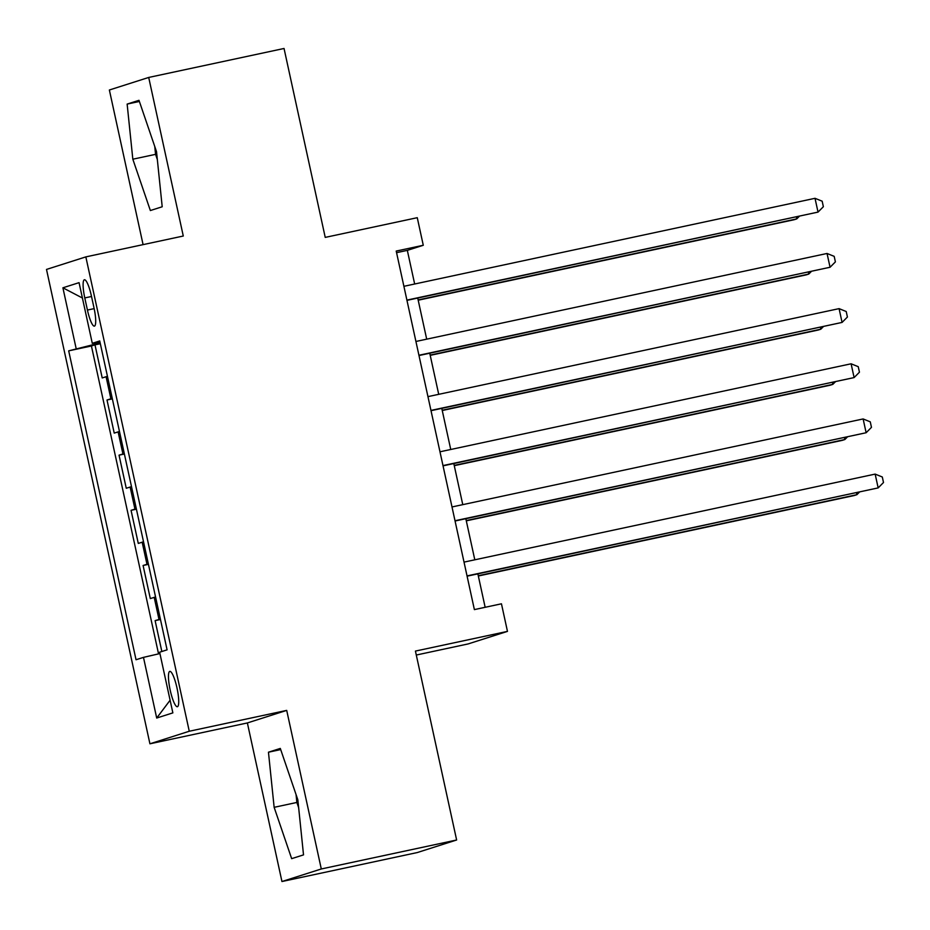 <?xml version="1.0" encoding="UTF-8"?>
<svg xmlns="http://www.w3.org/2000/svg" width="930" height="930" viewBox="0 0 930 930"><rect width="100%" height="100%" fill="white"/><g stroke="black" fill="none" stroke-linecap="round" stroke-linejoin="round"><path stroke-width="1.4" d="M176.991 687.967A18.065 3.557 -102.1 0 0 169.806 671.39A18.065 3.557 -102.1 0 0 170.19 690.141A18.065 3.557 -102.1 0 0 177.374 706.73A18.065 3.557 -102.1 0 0 176.991 687.967M416.291 655.034L468.127 643.932L507.466 631.389L501.456 603.803L474.381 609.603L396.215 251.065L423.278 245.276L417.268 217.69L325.233 237.394L284.045 48.476L148.707 77.446L109.368 90.001L143.081 244.637M281.953 881.524L417.279 852.554L456.63 839.999L321.292 868.969L286.707 710.392L189.267 731.247L149.928 743.802L247.368 722.947L281.953 881.524L321.292 868.969M189.267 731.247L85.839 256.889L46.5 269.433L149.928 743.802M107.45 376.325L102.207 377.94L94.988 344.844L100.335 343.705M112.263 398.377L107.008 400.005L112.367 398.865M107.008 400.005L114.227 433.101L119.47 431.474M131.502 486.634L126.259 488.262L119.04 455.165L124.388 454.014M143.522 541.795L138.279 543.422L131.06 510.326L136.419 509.175M155.554 596.955L150.311 598.583L143.092 565.487L148.44 564.336M84.781 297.925L87.432 310.062A17.507 3.441 -102.1 0 0 94.383 326.128A17.507 3.441 -102.1 0 0 94.023 307.958L91.373 295.821A17.507 3.441 -102.1 0 0 84.421 279.767A17.507 3.441 -102.1 0 0 84.781 297.925L91.524 296.484M100.161 342.914L68.692 350.854L136.036 659.742L143.476 657.371L156.705 718.041L172.864 712.88L159.635 652.209L167.086 649.838L99.731 340.95L92.291 343.321L99.94 341.88M76.132 348.471L62.903 287.8L79.062 282.65L92.291 343.321M94.988 344.844L91.419 345.983L158.553 653.883M160.367 619.02L155.112 620.636L161.843 651.512M143.092 565.487L148.335 563.859M131.06 510.326L136.315 508.698M119.04 455.165L124.283 453.538M507.466 631.389L415.431 651.081L456.63 839.999M85.839 256.889L183.28 236.022L148.707 77.446M414.664 284.01L407.328 250.368L423.278 245.276M485.158 607.302L477.869 573.856M474.8 559.802L465.837 518.707M462.768 504.641L453.805 463.547M450.748 449.492L441.785 408.386M438.716 394.332L429.753 353.226M426.696 339.171L417.733 298.065M396.564 252.669L407.328 250.368M91.419 345.983L68.692 350.854M155.112 620.636L160.471 619.496M143.476 657.371L159.937 653.558M82.41 298.007L62.903 287.8M156.705 718.041L170.109 700.22M132.827 159.204L150.358 210.54L162.204 206.762L156.519 151.648L138.989 100.312L127.143 104.09L132.827 159.204L155.566 154.345L157.333 159.53M286.707 710.392L247.368 722.947M303.517 854.879L297.832 799.765L280.302 748.429L268.456 752.207L274.141 807.321L291.66 858.657L303.517 854.879M154.752 146.463L155.566 154.345M139.384 101.463L127.143 104.09M296.066 794.58L296.868 802.451L298.646 807.647M296.868 802.451L274.141 807.321M280.697 749.58L268.456 752.207M406.956 300.367L818.028 212.098L406.898 300.111M815.017 198.311L822.167 201.194L823.364 206.716L818.028 212.098L815.017 198.311L403.899 286.312M418.198 300.204L794.104 219.736L796.766 218.887L796.359 217.016M418.14 299.937L796.766 218.887L799.219 216.411M418.988 355.527L830.06 267.259L418.93 355.26M827.049 253.472L834.187 256.355L835.396 261.876L830.06 267.259L827.049 253.472L415.919 341.473M431.009 410.688L842.08 322.419L430.95 410.421M839.081 308.632L846.219 311.515L847.416 317.025L842.08 322.419L839.081 308.632L427.951 396.633M443.04 465.849L854.112 377.58L442.982 465.581M851.101 363.793L858.239 366.676L859.448 372.186L854.112 377.58L851.101 363.793L439.971 451.794M455.072 521.009L866.132 432.741L455.014 520.742M863.133 418.942L870.271 421.836L871.468 427.347L866.132 432.741L863.133 418.942L452.003 506.955M430.218 355.353L806.136 274.896L808.786 274.048L808.379 272.176M430.16 355.086L808.786 274.048L811.239 271.572M442.25 410.514L818.156 330.045L820.818 329.208L820.411 327.337M442.192 410.246L820.818 329.208L823.271 326.721M454.27 465.674L830.188 385.206L832.838 384.357L832.431 382.497M454.212 465.407L832.838 384.357L835.303 381.881M466.302 520.835L842.208 440.367L844.87 439.518L844.463 437.658M466.244 520.568L844.87 439.518L847.323 437.042M467.093 576.17L878.164 487.901L467.034 575.903M875.153 474.102L882.303 476.985L883.5 482.507L878.164 487.901L875.153 474.102L464.024 562.115M478.322 575.996L854.24 495.527L856.902 494.679L856.495 492.819M478.276 575.728L856.902 494.679L859.355 492.202M110.891 398.772L106.078 376.708M158.995 619.403L154.194 597.339M146.975 564.243L142.162 542.178M134.943 509.082L130.13 487.018M122.923 453.921L118.11 431.869M94.163 308.621L87.432 310.062"/></g></svg>

